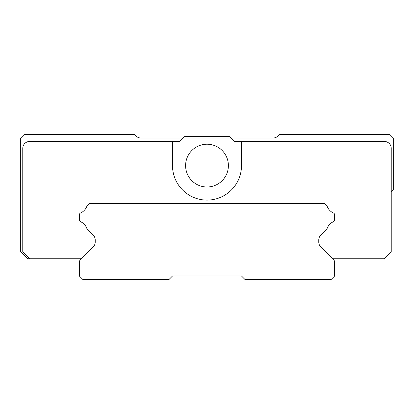 <?xml version="1.0" encoding="UTF-8"?>
<svg xmlns="http://www.w3.org/2000/svg" width="414" height="414" viewBox="0 0 414 414"><rect width="100%" height="100%" fill="white"/><g stroke="black" fill="none" stroke-linecap="round" stroke-linejoin="round"><path stroke-width="0.62" d="M172.498 275.998L241.502 275.998L244.948 279.45L331.2 279.45L334.652 275.998L334.652 262.248A3.452 3.452 0 0 0 333.637 259.811L320.803 246.972A6.898 6.898 0 0 1 318.78 242.092L318.78 239.949A6.898 6.898 0 0 1 320.803 235.069L326.667 229.206A2.07 2.07 0 0 0 327.226 228.181A12.244 12.244 0 0 1 333.161 221.806A2.07 2.07 0 0 0 334.652 219.818L334.652 214.882A2.07 2.07 0 0 0 333.161 212.894A12.244 12.244 0 0 1 327.226 206.519A2.07 2.07 0 0 0 326.667 205.494L324.721 203.548L89.279 203.548L87.333 205.494A2.07 2.07 0 0 0 86.774 206.519A12.244 12.244 0 0 1 80.839 212.894A2.07 2.07 0 0 0 79.348 214.882L79.348 219.818A2.07 2.07 0 0 0 80.839 221.806A12.244 12.244 0 0 1 86.774 228.181A2.07 2.07 0 0 0 87.333 229.206L93.197 235.069A6.898 6.898 0 0 1 95.22 239.949L95.22 242.092A6.898 6.898 0 0 1 93.197 246.972L80.363 259.811A3.452 3.452 0 0 0 79.348 262.248L79.348 275.998L82.8 279.45L169.052 279.45L172.498 275.998M81.418 258.75L27.598 258.75L20.7 251.852L20.7 138.002L24.152 134.55L134.55 134.55L135.978 135.978A6.898 6.898 0 0 0 140.858 138.002L182.848 138.002L184.23 136.62L229.77 136.62L231.152 138.002L273.142 138.002A6.898 6.898 0 0 0 278.022 135.978L279.45 134.55L389.848 134.55L393.3 138.002L393.3 189.752L391.23 191.822M320.803 246.972A6.898 6.898 0 0 1 318.78 242.092M334.652 219.818L334.652 214.882A2.07 2.07 0 0 0 333.161 212.894M241.502 141.448L234.598 141.448L231.152 138.002L182.848 138.002L179.402 141.448L172.498 141.448L172.498 165.6A34.502 34.502 0 0 0 207 200.102A34.502 34.502 0 0 0 241.502 165.6L241.502 141.448L384.332 141.448A6.898 6.898 0 0 1 391.23 148.352L391.23 251.852L384.332 258.75L332.582 258.75M228.388 165.6A21.388 21.388 0 0 1 196.303 184.126A21.388 21.388 0 0 1 196.303 147.073A21.388 21.388 0 0 1 228.388 165.6M29.668 258.75L22.77 251.852L22.77 148.352A6.898 6.898 0 0 1 29.668 141.448L172.498 141.448M93.197 235.069A6.898 6.898 0 0 1 95.22 239.949M79.348 214.882L79.348 219.818M89.279 203.548L87.333 205.494M320.803 235.069L326.667 229.206"/></g></svg>
